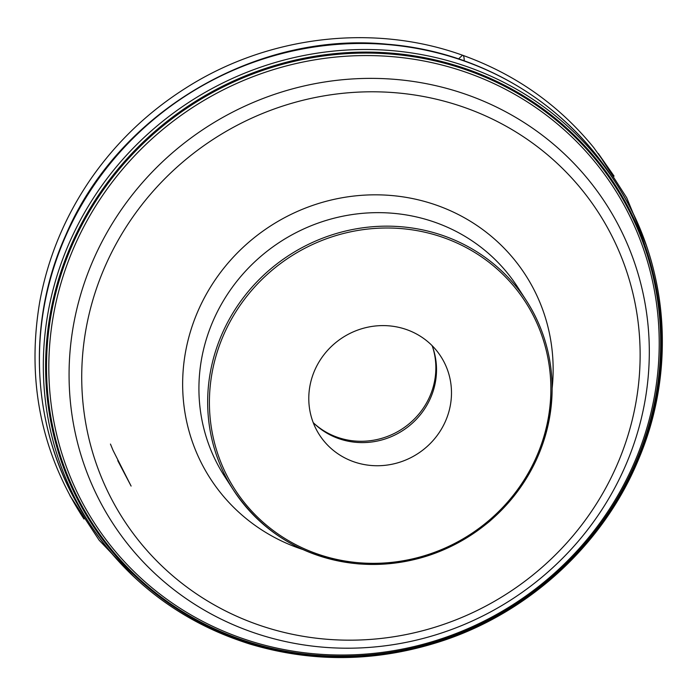 <?xml version="1.0" encoding="UTF-8"?>
<svg xmlns="http://www.w3.org/2000/svg" width="697" height="697" viewBox="0 0 697 697"><rect width="100%" height="100%" fill="white"/><g stroke="black" fill="none" stroke-linecap="round" stroke-linejoin="round"><path stroke-width="1.05" d="M432.654 347.123A72.802 69.656 -32.9 0 1 354.904 441.018A72.802 69.656 -32.9 0 1 314.321 423.663M432.105 345.651A72.253 69.134 -32.9 0 1 356.167 442.342A72.253 69.134 -32.9 0 1 313.197 422.556M371.135 465.483A72.253 69.134 147.1 0 0 440.147 431.173A72.253 69.134 147.1 0 0 440.809 356.428A72.253 69.134 147.1 0 0 342.584 337.618A72.253 69.134 147.1 0 0 319.461 434.911A72.253 69.134 147.1 0 0 371.135 465.483M134.207 577.107L99.131 540.192L69.892 495.55L83.98 519.03C41.193 453.207 26.442 380.823 39.729 301.897C47.849 257.838 64.769 217.002 90.497 179.39C115.876 142.737 147.511 112.374 185.393 88.301C267.509 35.669 373.304 23.071 462.494 55.211L458.582 58.879L464.185 60.813C464.228 57.215 463.662 55.351 462.494 55.211C515.135 74.117 558.872 104.898 593.713 147.564L614.074 176.123L598.383 153.584L626.725 197.782L646.346 245.44M392.881 213.273A174.424 166.888 147.1 0 0 226.298 296.086A174.424 166.888 147.1 0 0 224.695 476.513L233.434 490.026A174.424 166.888 147.1 0 0 358.162 563.821A174.424 166.888 147.1 0 0 524.754 481A174.424 166.888 147.1 0 0 526.348 300.573A174.424 166.888 147.1 0 0 401.629 226.786A174.424 166.888 147.1 0 0 235.037 309.599A174.424 166.888 147.1 0 0 233.434 490.026C262.961 533.553 304.563 558.166 358.223 563.864C407.118 567.236 450.811 553.148 489.303 521.591C529.92 485.844 550.874 441.698 552.146 389.153C552.085 356.925 543.486 327.398 526.348 300.573L517.61 287.059A174.424 166.888 147.1 0 0 392.881 213.273M612.114 177.195A313.441 299.902 147.1 0 0 387.976 44.599A313.441 299.902 147.1 0 0 88.615 193.417A313.441 299.902 147.1 0 0 85.74 517.653C32.149 436.174 24.412 326.98 65.605 235.508C117.575 112.836 255.381 30.956 387.532 44.251C478.978 51.517 563.986 101.788 612.114 177.195L615.991 183.189M391.88 50.628A313.441 299.902 -32.9 0 1 616.017 183.233L616.017 183.233A313.441 299.902 -32.9 0 1 515.702 605.275A313.441 299.902 -32.9 0 1 89.643 523.682L89.643 523.682A313.441 299.902 -32.9 0 1 92.518 199.447A313.441 299.902 -32.9 0 1 391.88 50.628M392.306 53.216A311.777 298.307 -32.9 0 1 598.531 527.603A311.777 298.307 -32.9 0 1 69.552 482.49A311.777 298.307 -32.9 0 1 392.306 53.216M392.333 54.192A310.967 297.541 -32.9 0 1 598.026 527.35A310.967 297.541 -32.9 0 1 70.414 482.359A310.967 297.541 -32.9 0 1 392.333 54.192M392.524 56.675A309.085 295.737 -32.9 0 1 596.963 526.967A309.085 295.737 -32.9 0 1 72.558 482.237A309.085 295.737 -32.9 0 1 392.524 56.675M395.791 79.432A293.803 281.109 -32.9 0 1 646.99 387.837A293.803 281.109 -32.9 0 1 322.589 647.147A293.803 281.109 -32.9 0 1 71.39 338.742A293.803 281.109 -32.9 0 1 395.791 79.432M325.699 639.158A282.755 270.541 147.1 0 0 637.903 389.606A282.755 270.541 147.1 0 0 396.157 92.806A282.755 270.541 147.1 0 0 83.954 342.358A282.755 270.541 147.1 0 0 325.699 639.158M302.881 549.541A187.606 179.504 -32.9 0 1 188.068 340.197A187.606 179.504 -32.9 0 1 391.27 195.5A187.606 179.504 -32.9 0 1 552.146 388.316M358.589 562.723A172.908 165.442 147.1 0 0 537.587 324.654A172.908 165.442 147.1 0 0 244.229 299.64A172.908 165.442 147.1 0 0 358.589 562.723M89.617 523.639L85.74 517.653M616.017 183.233C668.432 262.996 677.022 369.375 638.408 459.698C603.898 543.251 530.617 611.304 443.911 640.36C378.828 661.993 314.155 663.23 249.892 644.054C181.804 622.412 128.387 582.291 89.643 523.682M110.457 444.067L113.045 450.34L131.106 486.07L117.749 460.612"/></g></svg>
